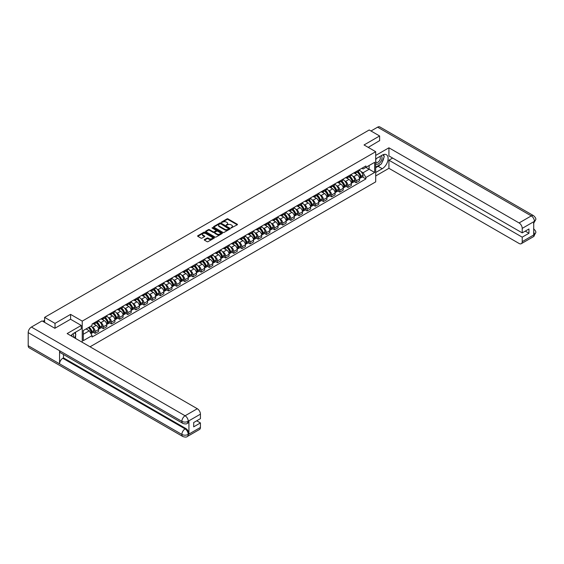 <?xml version="1.0" encoding="UTF-8"?>
<svg xmlns="http://www.w3.org/2000/svg" width="564" height="564" viewBox="0 0 564 564"><rect width="100%" height="100%" fill="white"/><g stroke="black" fill="none" stroke-linecap="round" stroke-linejoin="round"><path stroke-width="0.85" d="M231.078 227.962L237.247 224.817A0.726 0.416 0 0 0 237.247 224.225L228.011 218.888A0.726 0.416 0 0 0 226.989 218.888L221.539 222.04L221.539 222.456L222.963 222.047A2.319 1.339 0 0 1 226.242 222.047L227.017 222.491A2.319 1.339 0 0 1 227.694 223.436A2.319 1.339 0 0 1 227.017 224.387L226.305 225.205L227.729 224.803A2.319 1.339 0 0 1 231.014 224.803L231.783 225.247A2.319 1.339 0 0 1 232.467 226.192A2.319 1.339 0 0 1 231.783 227.144L231.078 227.962L231.078 227.546M204.464 239.566A0.726 0.416 0 0 0 204.464 240.158L207.058 241.653A0.726 0.416 0 0 0 208.081 241.653L214.137 238.163A0.726 0.416 0 0 0 214.137 237.571L204.901 232.234A0.726 0.416 0 0 0 203.872 232.234L197.823 235.731A0.726 0.416 0 0 0 197.823 236.323L200.946 238.128A0.726 0.416 0 0 0 201.975 238.128L204.57 236.633A0.726 0.416 0 0 0 204.57 236.041L203.012 235.146A1.939 1.121 0 0 1 202.448 234.356A1.939 1.121 0 0 1 203.646 233.32A1.939 1.121 0 0 1 205.761 233.559L211.838 237.07A1.939 1.121 0 0 1 212.409 237.867A1.939 1.121 0 0 1 211.211 238.903A1.939 1.121 0 0 1 209.096 238.657L208.081 238.071A0.726 0.416 0 0 0 207.058 238.071L204.464 239.566L204.464 240.158M82.245 321.113L70.592 314.388L55.018 323.376L44.612 317.377L369.216 129.967L379.621 135.973L364.041 144.962L375.702 151.695L82.245 321.113L82.245 342.299M223.013 232.446A0.726 0.416 0 0 0 224.035 232.446L230.091 228.949A0.726 0.416 0 0 0 230.091 228.357L220.855 223.027A0.726 0.416 0 0 0 219.833 223.027L213.777 226.517A0.726 0.416 0 0 0 213.777 227.109L223.013 232.446M212.212 228.075L222.103 233.559L216.061 237.049A0.726 0.416 0 0 1 215.032 237.049L205.797 231.719L205.797 231.127A0.726 0.416 0 0 0 205.797 231.719M205.797 231.127L208.391 229.633A0.726 0.416 0 0 1 209.413 229.633L213.164 231.79A0.726 0.416 0 0 0 214.186 231.79L215.906 230.803A0.726 0.416 0 0 0 215.906 230.211L212.008 227.955L212.727 227.539L222.117 232.96A0.726 0.416 0 0 1 222.117 233.552L222.117 232.96M90.036 346.797L375.702 181.869L375.702 151.695M55.018 323.376L55.018 328.206M44.612 317.377L44.612 322.382M379.621 140.796L379.621 135.973M356.096 171.611A3.398 1.96 60 0 1 355.398 173.141L358.845 171.146A3.398 1.96 -120 0 0 359.55 169.623M352.824 176.208L353.691 176.708A3.398 1.96 60 0 1 356.096 180.875L359.55 178.887A3.398 1.96 -120 0 0 357.146 174.72L354.671 173.296M359.55 178.887L359.55 180.727L356.096 182.715L354.227 181.636M355.398 173.141A3.398 1.96 60 0 1 353.72 172.986M356.096 180.875L356.096 182.715M347.946 176.32A3.398 1.96 60 0 1 347.241 177.843L350.688 175.855A3.398 1.96 -120 0 0 351.393 174.325M346.07 186.346L347.946 187.424L351.393 185.436L351.393 183.589A3.398 1.96 -120 0 0 348.989 179.43L346.522 178.005M347.241 177.843A3.398 1.96 60 0 1 345.563 177.695M344.667 180.917L345.542 181.418A3.398 1.96 60 0 1 347.946 185.584L347.946 187.424M339.789 181.03A3.398 1.96 60 0 1 339.084 182.553L342.538 180.565A3.398 1.96 -120 0 0 343.236 179.035M337.921 191.055L339.789 192.134L343.236 190.138L343.236 188.298A3.398 1.96 -120 0 0 340.832 184.139L338.365 182.708M339.084 182.553A3.398 1.96 60 0 1 337.413 182.398M336.518 185.626L337.385 186.127A3.398 1.96 60 0 1 339.789 190.294L339.789 192.134M331.632 185.732A3.398 1.96 60 0 1 330.934 187.262L334.382 185.267A3.398 1.96 -120 0 0 335.087 183.744M329.764 195.757L331.639 196.843L335.087 194.848L335.087 193.008A3.398 1.96 -120 0 0 332.682 188.841L330.215 187.417M330.934 187.262A3.398 1.96 60 0 1 329.256 187.107M328.361 190.336L329.228 190.836A3.398 1.96 60 0 1 331.639 195.003L331.639 196.843M323.482 190.442A3.398 1.96 60 0 1 322.777 191.971L326.225 189.976A3.398 1.96 -120 0 0 326.93 188.454M321.607 200.467L323.482 201.545L326.93 199.557L326.93 197.717A3.398 1.96 -120 0 0 324.526 193.551L322.058 192.127M322.777 191.971A3.398 1.96 60 0 1 321.106 191.816M320.204 195.038L321.078 195.546A3.398 1.96 60 0 1 323.482 199.705L323.482 201.545M315.325 195.151A3.398 1.96 60 0 1 314.62 196.674L318.075 194.686A3.398 1.96 -120 0 0 318.78 193.156M313.457 205.176L315.325 206.255L318.78 204.267L318.78 202.427A3.398 1.96 -120 0 0 316.376 198.26L313.901 196.836M314.62 196.674A3.398 1.96 60 0 1 312.949 196.526M312.054 199.748L312.921 200.248A3.398 1.96 60 0 1 315.325 204.415L315.325 206.255M307.176 199.86A3.398 1.96 60 0 1 306.471 201.383L309.918 199.395A3.398 1.96 -120 0 0 310.623 197.865M305.3 209.886L307.176 210.964L310.623 208.969L310.623 207.129A3.398 1.96 -120 0 0 308.219 202.969L305.751 201.538M306.471 201.383A3.398 1.96 60 0 1 304.793 201.228M303.897 204.457L304.772 204.958A3.398 1.96 60 0 1 307.176 209.124L307.176 210.964M299.019 204.57A3.398 1.96 60 0 1 298.314 206.093L301.761 204.097A3.398 1.96 -120 0 0 302.466 202.575M297.15 214.595L299.019 215.674L302.466 213.678L302.466 211.838A3.398 1.96 -120 0 0 300.062 207.672L297.595 206.248M298.314 206.093A3.398 1.96 60 0 1 296.643 205.938M295.74 209.166L296.615 209.667A3.398 1.96 60 0 1 299.019 213.834L299.019 215.674M290.862 209.272A3.398 1.96 60 0 1 290.157 210.802L293.611 208.807A3.398 1.96 -120 0 0 294.316 207.284M288.994 219.297L290.862 220.383L294.316 218.388L294.316 216.548A3.398 1.96 -120 0 0 291.912 212.381L289.438 210.957M290.157 210.802A3.398 1.96 60 0 1 288.486 210.647M287.591 213.869L288.458 214.376A3.398 1.96 60 0 1 290.862 218.536L290.862 220.383M282.712 213.982A3.398 1.96 60 0 1 282.007 215.511L285.454 213.516A3.398 1.96 -120 0 0 286.159 211.993M280.837 224.007L282.712 225.085L286.159 223.097L286.159 221.257A3.398 1.96 -120 0 0 283.755 217.091L281.288 215.667M282.007 215.511A3.398 1.96 60 0 1 280.329 215.356M279.434 218.578L280.308 219.086A3.398 1.96 60 0 1 282.712 223.245L282.712 225.085M274.555 218.691A3.398 1.96 60 0 1 273.85 220.214L277.298 218.226A3.398 1.96 -120 0 0 278.003 216.696M272.687 228.716L274.555 229.795L278.003 227.807L278.003 225.96A3.398 1.96 -120 0 0 275.599 221.8L273.131 220.376M273.85 220.214A3.398 1.96 60 0 1 272.179 220.066M271.284 223.288L272.151 223.788A3.398 1.96 60 0 1 274.555 227.955L274.555 229.795M266.398 223.4A3.398 1.96 60 0 1 265.693 224.923L269.148 222.935A3.398 1.96 -120 0 0 269.853 221.405M264.53 233.425L266.398 234.504L269.853 232.509L269.853 230.669A3.398 1.96 -120 0 0 267.449 226.509L264.974 225.078M265.693 224.923A3.398 1.96 60 0 1 264.022 224.768M263.127 227.997L263.994 228.498A3.398 1.96 60 0 1 266.398 232.664L266.398 234.504M258.249 228.103A3.398 1.96 60 0 1 257.544 229.633L260.991 227.637A3.398 1.96 -120 0 0 261.696 226.115M256.373 238.135L258.249 239.214L261.696 237.218L261.696 235.378A3.398 1.96 -120 0 0 259.292 231.212L256.824 229.788M257.544 229.633A3.398 1.96 60 0 1 255.866 229.477M254.97 232.706L255.844 233.207A3.398 1.96 60 0 1 258.249 237.373L258.249 239.214M250.092 232.812A3.398 1.96 60 0 1 249.387 234.342L252.841 232.347A3.398 1.96 -120 0 0 253.539 230.824M248.223 242.837L250.092 243.916L253.539 241.928L253.539 240.088A3.398 1.96 -120 0 0 251.135 235.921L248.668 234.497M249.387 234.342A3.398 1.96 60 0 1 247.716 234.187M246.821 237.409L247.688 237.916A3.398 1.96 60 0 1 250.092 242.076L250.092 243.916M241.935 237.522A3.398 1.96 60 0 1 241.237 239.044L244.684 237.056A3.398 1.96 -120 0 0 245.389 235.526M240.067 247.547L241.935 248.625L245.389 246.637L245.389 244.797A3.398 1.96 -120 0 0 242.985 240.631L240.511 239.207M241.237 239.044A3.398 1.96 60 0 1 239.559 238.896M238.664 242.118L239.531 242.619A3.398 1.96 60 0 1 241.935 246.785L241.935 248.625M233.785 242.231A3.398 1.96 60 0 1 233.08 243.754L236.527 241.766A3.398 1.96 -120 0 0 237.232 240.236M231.91 252.256L233.785 253.335L237.232 251.347L237.232 249.499A3.398 1.96 -120 0 0 234.828 245.34L232.361 243.909M233.08 243.754A3.398 1.96 60 0 1 231.402 243.606M230.507 246.828L231.381 247.328A3.398 1.96 60 0 1 233.785 251.495L233.785 253.335M225.628 246.94A3.398 1.96 60 0 1 224.923 248.463L228.378 246.475A3.398 1.96 -120 0 0 229.076 244.945M223.76 256.965L225.628 258.044L229.076 256.049L229.076 254.209A3.398 1.96 -120 0 0 226.672 250.042L224.204 248.618M224.923 248.463A3.398 1.96 60 0 1 223.252 248.308M222.357 251.537L223.224 252.037A3.398 1.96 60 0 1 225.628 256.204L225.628 258.044M217.471 251.643A3.398 1.96 60 0 1 216.773 253.173L220.221 251.177A3.398 1.96 -120 0 0 220.926 249.655M215.603 261.668L217.471 262.753L220.926 260.758L220.926 258.918A3.398 1.96 -120 0 0 218.522 254.752L216.054 253.328M216.773 253.173A3.398 1.96 60 0 1 215.096 253.017M214.2 256.246L215.067 256.747A3.398 1.96 60 0 1 217.471 260.906L217.471 262.753M209.322 256.352A3.398 1.96 60 0 1 208.617 257.882L212.064 255.887A3.398 1.96 -120 0 0 212.769 254.364M207.446 266.377L209.322 267.456L212.769 265.468L212.769 263.628A3.398 1.96 -120 0 0 210.365 259.461L207.897 258.037M208.617 257.882A3.398 1.96 60 0 1 206.946 257.727M206.043 260.949L206.917 261.456A3.398 1.96 60 0 1 209.322 265.616L209.322 267.456M201.165 261.061A3.398 1.96 60 0 1 200.46 262.584L203.914 260.596A3.398 1.96 -120 0 0 204.619 259.066M199.296 271.087L201.165 272.165L204.619 270.177L204.619 268.337A3.398 1.96 -120 0 0 202.208 264.171L199.741 262.746M200.46 262.584A3.398 1.96 60 0 1 198.789 262.436M197.893 265.658L198.761 266.159A3.398 1.96 60 0 1 201.165 270.325L201.165 272.165M193.015 265.771A3.398 1.96 60 0 1 192.31 267.294L195.757 265.306A3.398 1.96 -120 0 0 196.462 263.776M191.14 275.796L193.015 276.875L196.462 274.879L196.462 273.039A3.398 1.96 -120 0 0 194.058 268.88L191.591 267.449M192.31 267.294A3.398 1.96 60 0 1 190.632 267.139M189.737 270.368L190.604 270.868A3.398 1.96 60 0 1 193.015 275.035L193.015 276.875M184.858 270.473A3.398 1.96 60 0 1 184.153 272.003L187.601 270.008A3.398 1.96 -120 0 0 188.305 268.485M182.99 280.505L184.858 281.584L188.305 279.589L188.305 277.749A3.398 1.96 -120 0 0 185.901 273.582L183.434 272.158M184.153 272.003A3.398 1.96 60 0 1 182.482 271.848M181.58 275.077L182.454 275.577A3.398 1.96 60 0 1 184.858 279.744L184.858 281.584M176.701 275.183A3.398 1.96 60 0 1 175.996 276.712L179.451 274.717A3.398 1.96 -120 0 0 180.156 273.195M174.833 285.208L176.701 286.293L180.156 284.298L180.156 282.458A3.398 1.96 -120 0 0 177.752 278.292L175.277 276.868M175.996 276.712A3.398 1.96 60 0 1 174.325 276.557M173.43 279.779L174.297 280.287A3.398 1.96 60 0 1 176.701 284.446L176.701 286.293M168.551 279.892A3.398 1.96 60 0 1 167.846 281.422L171.294 279.427A3.398 1.96 -120 0 0 171.999 277.897M166.676 289.917L168.551 290.996L171.999 289.008L171.999 287.168A3.398 1.96 -120 0 0 169.595 283.001L167.127 281.577M167.846 281.422A3.398 1.96 60 0 1 166.168 281.267M165.273 284.489L166.147 284.989A3.398 1.96 60 0 1 168.551 289.156L168.551 290.996M160.395 284.601A3.398 1.96 60 0 1 159.69 286.124L163.137 284.136A3.398 1.96 -120 0 0 163.842 282.606M158.526 294.627L160.395 295.705L163.842 293.717L163.842 291.87A3.398 1.96 -120 0 0 161.438 287.711L158.97 286.279M159.69 286.124A3.398 1.96 60 0 1 158.019 285.976M157.123 289.198L157.99 289.699A3.398 1.96 60 0 1 160.395 293.865L160.395 295.705M152.238 289.311A3.398 1.96 60 0 1 151.533 290.834L154.987 288.846A3.398 1.96 -120 0 0 155.692 287.316M150.369 299.336L152.238 300.415L155.692 298.419L155.692 296.579A3.398 1.96 -120 0 0 153.288 292.413L150.814 290.989M151.533 290.834A3.398 1.96 60 0 1 149.862 290.679M148.966 293.907L149.834 294.408A3.398 1.96 60 0 1 152.238 298.575L152.238 300.415M144.088 294.013A3.398 1.96 60 0 1 143.383 295.543L146.83 293.548A3.398 1.96 -120 0 0 147.535 292.025M142.213 304.038L144.088 305.124L147.535 303.129L147.535 301.289A3.398 1.96 -120 0 0 145.131 297.122L142.664 295.698M143.383 295.543A3.398 1.96 60 0 1 141.705 295.388M140.81 298.617L141.684 299.117A3.398 1.96 60 0 1 144.088 303.284L144.088 305.124M135.931 298.723A3.398 1.96 60 0 1 135.226 300.252L138.681 298.257A3.398 1.96 -120 0 0 139.378 296.734M134.063 308.748L135.931 309.826L139.378 307.838L139.378 305.998A3.398 1.96 -120 0 0 136.974 301.832L134.507 300.408M135.226 300.252A3.398 1.96 60 0 1 133.555 300.097M132.66 303.319L133.527 303.827A3.398 1.96 60 0 1 135.931 307.986L135.931 309.826M127.774 303.432A3.398 1.96 60 0 1 127.076 304.955L130.524 302.967A3.398 1.96 -120 0 0 131.229 301.437M125.906 313.457L127.774 314.536L131.229 312.548L131.229 310.708A3.398 1.96 -120 0 0 128.825 306.541L126.35 305.117M127.076 304.955A3.398 1.96 60 0 1 125.398 304.807M124.503 308.029L125.37 308.529A3.398 1.96 60 0 1 127.774 312.696L127.774 314.536M119.624 308.141A3.398 1.96 60 0 1 118.919 309.664L122.367 307.676A3.398 1.96 -120 0 0 123.072 306.146M117.749 318.166L119.624 319.245L123.072 317.25L123.072 315.41A3.398 1.96 -120 0 0 120.668 311.25L118.2 309.819M118.919 309.664A3.398 1.96 60 0 1 117.242 309.509M116.346 312.738L117.22 313.239A3.398 1.96 60 0 1 119.624 317.405L119.624 319.245M111.468 312.844A3.398 1.96 60 0 1 110.763 314.374L114.217 312.378A3.398 1.96 -120 0 0 114.915 310.856M109.599 322.876L111.468 323.955L114.915 321.959L114.915 320.119A3.398 1.96 -120 0 0 112.511 315.953L110.043 314.529M110.763 314.374A3.398 1.96 60 0 1 109.092 314.218M108.196 317.447L109.063 317.948A3.398 1.96 60 0 1 111.468 322.114L111.468 323.955M103.311 317.553A3.398 1.96 60 0 1 102.613 319.083L106.06 317.088A3.398 1.96 -120 0 0 106.765 315.565M101.442 327.578L103.311 328.664L106.765 326.669L106.765 324.829A3.398 1.96 -120 0 0 104.361 320.662L101.887 319.238M102.613 319.083A3.398 1.96 60 0 1 100.935 318.928M100.04 322.15L100.907 322.657A3.398 1.96 60 0 1 103.311 326.817L103.311 328.664M95.161 322.263A3.398 1.96 60 0 1 94.456 323.792L97.903 321.797A3.398 1.96 -120 0 0 98.608 320.274M93.286 332.288L95.161 333.366L98.608 331.378L98.608 329.538A3.398 1.96 -120 0 0 96.204 325.372L93.737 323.947M94.456 323.792A3.398 1.96 60 0 1 92.778 323.637M91.883 326.859L92.757 327.36A3.398 1.96 60 0 1 95.161 331.526L95.161 333.366M361.876 168.276L363.103 168.988L374.658 162.319L369.117 165.513L369.117 169.256L363.103 172.725L360.981 171.498M83.296 334.276L89.302 330.8L92.073 335.601L83.296 340.67L83.296 330.532L92.073 325.463L92.073 324.046L365.874 165.971L365.874 167.388L374.658 172.457L365.874 177.526L363.103 172.725M374.658 162.319L374.658 172.457M92.073 335.601L92.073 337.018L365.874 178.943L365.874 177.526M70.592 314.388L70.592 319.273M89.302 330.8L86.066 328.932M362.384 176.927L365.874 178.943M231.282 228.032L231.783 227.743A2.319 1.339 0 0 0 232.467 226.798L232.467 226.192M227.694 223.436L227.694 224.042A2.319 1.339 0 0 1 227.017 224.987L226.509 225.283M237.247 224.225L237.247 224.817L228.011 219.495A0.726 0.416 0 0 0 226.989 219.495L221.737 222.526M230.091 228.357L230.091 228.949L220.855 223.626A0.726 0.416 0 0 0 219.833 223.626L213.784 227.116L213.777 226.517M228.808 228.857L220.7 223.767L219.241 224.197A2.319 1.339 0 0 0 218.564 225.142A2.319 1.339 0 0 0 219.241 226.086L224.782 229.287A2.319 1.339 0 0 0 228.067 229.287L228.808 228.857L228.808 229.463L228.808 229.047M218.564 225.142L218.564 225.748A2.319 1.339 0 0 0 219.241 226.693L219.241 226.086M228.808 229.463L228.067 229.893A2.319 1.339 0 0 1 224.782 229.893L219.241 226.693M205.811 231.726L208.391 230.232L208.391 229.633M216.118 230.507L216.118 231.106A0.726 0.416 0 0 1 215.906 231.402L214.186 232.396A0.726 0.416 0 0 1 213.164 232.396L209.413 230.232A0.726 0.416 0 0 0 208.391 230.232M217.048 234.039A1.939 1.121 0 0 0 219.163 234.279A1.939 1.121 0 0 0 220.362 233.242A1.939 1.121 0 0 0 219.791 232.453L217.648 231.212A0.726 0.416 0 0 0 216.625 231.212L214.905 232.206A0.726 0.416 0 0 0 214.905 232.798L217.048 234.039L217.048 234.638A1.939 1.121 0 0 0 219.163 234.885A1.939 1.121 0 0 0 220.362 233.848L220.362 233.242M214.694 232.502L214.694 233.108A0.726 0.416 0 0 0 214.905 233.404L214.905 232.798M217.048 234.638L214.905 233.404M212.409 237.867L212.409 238.466A1.939 1.121 0 0 1 211.211 239.503A1.939 1.121 0 0 1 209.096 239.263L208.081 238.678A0.726 0.416 0 0 0 207.058 238.678L204.471 240.165M202.448 234.356L202.448 234.955A1.939 1.121 0 0 0 203.012 235.752L203.012 235.146M204.57 236.041L204.57 236.633L203.012 235.752M214.123 238.163L204.901 232.84A0.726 0.416 0 0 0 203.872 232.84L197.83 236.33L197.823 235.731M357.379 171.992A4.66 2.686 60 0 1 357.407 172.006A4.66 2.686 60 0 1 360.466 176.179L360.495 176.278A0.902 0.522 60 0 1 360.354 176.99A0.902 0.522 60 0 1 360.333 177.004M357.181 172.105A5.619 3.243 60 0 1 360.269 176.743L360.29 176.842A1.868 1.079 60 0 1 360.001 178.309L359.536 178.577M360.318 177.893A1.868 1.079 -120 0 0 360.833 177.822A1.868 1.079 -120 0 0 361.129 176.356L361.101 176.257A5.619 3.243 -120 0 0 358.013 171.625M359.479 170.215A5.619 3.243 60 0 1 363.012 175.157L363.04 175.256A1.868 1.079 60 0 1 362.744 176.722L360.833 177.822M355.264 173.204A5.619 3.243 60 0 1 356.434 174.311M359.169 174.318L359.881 174.734M380.411 164.455A8.319 4.801 120 0 1 378.106 166.331L382.237 168.714A8.319 4.801 120 0 0 387.665 161.389A8.319 4.801 120 0 0 386.389 154.719A8.319 4.801 120 0 0 382.237 155.135L375.702 158.907M382.237 168.714L375.702 172.485M375.702 175.954L388.927 168.319L388.927 160.204L522.215 237.162L522.215 241.653L534.496 234.504L533.72 234.864L533.72 221.892L534.425 221.328L522.215 228.378A4.434 2.559 -120 0 0 519.077 222.942L531.288 215.899L377.605 127.175L370.999 130.989M392.636 158.061L388.927 160.204M525.246 231.12L528.961 233.263L528.961 228.984L522.215 232.876L388.927 155.918L388.927 147.803L519.077 222.942M375.702 155.438L388.927 147.803M388.927 168.319L519.077 243.465A4.434 2.559 -120 0 0 521.298 243.683A4.434 2.559 -120 0 0 522.215 241.653M377.605 127.175A4.547 2.623 -60 0 1 379.882 126.949L533.558 215.674A4.547 2.623 -60 0 0 531.288 215.899A4.434 2.559 60 0 1 534.425 221.328M522.215 232.876L522.215 228.378M528.961 233.263L522.215 237.162M379.621 140.619L368.229 147.38M382.061 162.277A8.319 4.801 120 0 0 383.851 157.666M383.985 156.179A8.319 4.801 120 0 0 383.781 154.48M378.106 166.331L375.702 167.719M533.72 231.762L534.425 234.462M533.558 228.801C535.342 230.408 536.089 231.684 535.8 232.65L534.503 234.497M533.558 215.674C535.342 217.267 536.089 218.557 535.8 219.551L534.503 221.377M81.258 325.435L67.144 333.578L197.301 408.724A4.434 2.559 60 0 1 200.431 414.159L188.228 421.202L187.311 423.388C186.564 424.142 185.07 424.142 182.821 423.388L60.503 352.775A4.547 2.623 -60 0 1 59.565 350.723L28.2 332.612A4.547 2.623 -60 0 1 31.415 327.049L42.053 320.902L54.856 328.297L70.542 319.245L81.258 325.435L81.258 328.904L73.835 333.19A8.319 4.801 120 0 0 70.923 335.763M75.379 338.337L77.127 339.345M75.555 338.231L75.555 335.439M75.555 334.191L75.555 332.189M200.431 414.159L200.431 418.65L193.692 422.549L193.692 426.835L200.431 422.937L200.431 427.434A4.434 2.559 60 0 1 199.515 429.465L187.311 436.515A4.434 2.559 -120 0 0 188.228 434.484L200.431 427.434M187.311 436.515C186.599 437.262 185.105 437.269 182.821 436.515L29.145 347.791A4.547 2.623 -60 0 1 28.2 345.711L59.565 363.822A4.547 2.623 -60 0 1 62.78 358.281L185.091 428.901L185.796 428.492A4.434 2.559 60 0 1 188.933 433.927L188.933 420.948A4.434 2.559 60 0 1 188.016 422.979L187.311 423.388M28.2 332.612L28.2 345.711M182.821 423.388A4.547 2.623 -60 0 1 181.876 421.336L59.565 350.723L59.565 363.822L181.876 434.435C183.963 435.443 186.057 435.443 188.15 434.435L188.228 434.484M200.431 422.937L196.723 420.793M63.485 354.495L63.485 357.872L185.796 428.492M63.485 357.872L62.78 358.281M31.415 327.049L185.091 415.774A4.547 2.623 -60 0 0 181.876 421.336C183.97 422.344 186.064 422.337 188.143 421.315M375.702 163.525A4.808 2.778 120 0 0 379.523 163.109A4.808 2.778 120 0 0 382.025 157.878A4.808 2.778 120 0 0 381.151 155.756M376.103 158.674A4.808 2.778 120 0 0 375.702 159.541M375.702 161.149A3.292 1.896 120 0 0 376.364 162.333A3.292 1.896 120 0 0 378.902 161.452A3.292 1.896 120 0 0 380.333 158.139A3.292 1.896 120 0 0 379.657 156.637A3.292 1.896 120 0 0 379.642 156.63M376.371 158.519A3.292 1.896 120 0 0 375.702 160.486M382.984 154.755L384.274 156.581L381.447 163.856L375.807 167.113M73.461 337.23A4.808 2.778 120 0 0 73.623 335.933A4.808 2.778 120 0 0 72.826 333.867M71.931 336.341A3.292 1.896 120 0 0 71.931 336.193A3.292 1.896 120 0 0 71.593 334.995M74.554 332.767L75.872 334.635L74.61 337.892M349.229 176.701A4.66 2.686 60 0 1 349.25 176.708A4.66 2.686 60 0 1 352.317 180.889L352.345 180.988A0.902 0.522 60 0 1 352.197 181.7A0.902 0.522 60 0 1 352.183 181.707M349.024 176.814A5.619 3.243 60 0 1 352.112 181.453L352.14 181.545A1.868 1.079 60 0 1 351.844 183.011L351.379 183.279M352.162 182.602A1.868 1.079 -120 0 0 352.683 182.532A1.868 1.079 -120 0 0 352.972 181.065L352.944 180.966A5.619 3.243 -120 0 0 349.863 176.335M351.323 174.925A5.619 3.243 60 0 1 354.855 179.867L354.883 179.965A1.868 1.079 60 0 1 354.587 181.432L352.683 182.532M347.107 177.914A5.619 3.243 60 0 1 348.284 179.021M351.012 179.028L351.732 179.437M341.072 181.404A4.66 2.686 60 0 1 341.1 181.418A4.66 2.686 60 0 1 344.16 185.598L344.188 185.697A0.902 0.522 60 0 1 344.047 186.409A0.902 0.522 60 0 1 344.026 186.416M340.868 181.523A5.619 3.243 60 0 1 343.955 186.162L343.984 186.254A1.868 1.079 60 0 1 343.688 187.72L343.222 187.988M344.012 187.311A1.868 1.079 -120 0 0 344.526 187.241A1.868 1.079 -120 0 0 344.823 185.775L344.794 185.676A5.619 3.243 -120 0 0 341.706 181.044M343.166 179.634A5.619 3.243 60 0 1 346.698 184.576L346.726 184.668A1.868 1.079 60 0 1 346.437 186.134L344.526 187.241M338.95 182.616A5.619 3.243 60 0 1 340.127 183.723M342.856 183.737L343.575 184.146M332.922 186.113A4.66 2.686 60 0 1 332.943 186.127A4.66 2.686 60 0 1 336.01 190.308L336.031 190.406A0.902 0.522 60 0 1 335.89 191.111A0.902 0.522 60 0 1 335.869 191.126M332.718 186.233A5.619 3.243 60 0 1 335.806 190.865L335.827 190.963A1.868 1.079 60 0 1 335.538 192.43L335.072 192.698M335.855 192.014A1.868 1.079 -120 0 0 336.37 191.943A1.868 1.079 -120 0 0 336.666 190.484L336.637 190.385A5.619 3.243 -120 0 0 333.55 185.746M335.016 184.343A5.619 3.243 60 0 1 338.548 189.285L338.576 189.377A1.868 1.079 60 0 1 338.28 190.843L336.37 191.943M330.8 187.326A5.619 3.243 60 0 1 331.97 188.432M334.706 188.439L335.418 188.855M324.765 190.822A4.66 2.686 60 0 1 324.786 190.836A4.66 2.686 60 0 1 327.853 195.017L327.881 195.109A0.902 0.522 60 0 1 327.733 195.821A0.902 0.522 60 0 1 327.719 195.835M324.561 190.942A5.619 3.243 60 0 1 327.649 195.574L327.677 195.673A1.868 1.079 60 0 1 327.381 197.139L326.916 197.407M327.698 196.723A1.868 1.079 -120 0 0 328.22 196.653A1.868 1.079 -120 0 0 328.509 195.186L328.488 195.095A5.619 3.243 -120 0 0 325.4 190.456M326.859 189.046A5.619 3.243 60 0 1 330.391 193.988L330.419 194.087A1.868 1.079 60 0 1 330.123 195.553L328.22 196.653M322.643 192.035A5.619 3.243 60 0 1 323.821 193.142M326.549 193.149L327.268 193.565M316.608 195.532A4.66 2.686 60 0 1 316.637 195.546A4.66 2.686 60 0 1 319.696 199.719L319.725 199.818A0.902 0.522 60 0 1 319.584 200.53A0.902 0.522 60 0 1 319.562 200.537M316.404 195.645A5.619 3.243 60 0 1 319.492 200.283L319.52 200.382A1.868 1.079 60 0 1 319.224 201.841L318.766 202.109M319.548 201.433A1.868 1.079 -120 0 0 320.063 201.362A1.868 1.079 -120 0 0 320.359 199.896L320.331 199.797A5.619 3.243 -120 0 0 317.243 195.165M318.709 193.755A5.619 3.243 60 0 1 322.241 198.697L322.263 198.796A1.868 1.079 60 0 1 321.974 200.262L320.063 201.362M314.493 196.744A5.619 3.243 60 0 1 315.664 197.851M318.392 197.858L319.111 198.274M308.459 200.234A4.66 2.686 60 0 1 308.48 200.248A4.66 2.686 60 0 1 311.547 204.429L311.568 204.528A0.902 0.522 60 0 1 311.427 205.24A0.902 0.522 60 0 1 311.406 205.247M308.254 200.354A5.619 3.243 60 0 1 311.342 204.993L311.37 205.084A1.868 1.079 60 0 1 311.074 206.551L310.609 206.819M311.391 206.142A1.868 1.079 -120 0 0 311.906 206.071A1.868 1.079 -120 0 0 312.202 204.605L312.174 204.506A5.619 3.243 -120 0 0 309.086 199.875M310.553 198.465A5.619 3.243 60 0 1 314.085 203.407L314.113 203.505A1.868 1.079 60 0 1 313.817 204.972L311.906 206.071M306.337 201.454A5.619 3.243 60 0 1 307.507 202.561M310.242 202.568L310.954 202.977M300.302 204.943A4.66 2.686 60 0 1 300.323 204.958A4.66 2.686 60 0 1 303.39 209.138L303.418 209.237A0.902 0.522 60 0 1 303.277 209.942A0.902 0.522 60 0 1 303.256 209.956M300.097 205.063A5.619 3.243 60 0 1 303.185 209.695L303.213 209.794A1.868 1.079 60 0 1 302.917 211.26L302.452 211.528M303.235 210.844A1.868 1.079 -120 0 0 303.756 210.781A1.868 1.079 -120 0 0 304.052 209.314L304.024 209.216A5.619 3.243 -120 0 0 300.936 204.577M302.396 203.174A5.619 3.243 60 0 1 305.928 208.116L305.956 208.208A1.868 1.079 60 0 1 305.66 209.674L303.756 210.781M298.18 206.156A5.619 3.243 60 0 1 299.357 207.263M302.085 207.27L302.805 207.686M292.145 209.653A4.66 2.686 60 0 1 292.173 209.667A4.66 2.686 60 0 1 295.233 213.848L295.261 213.939A0.902 0.522 60 0 1 295.12 214.651A0.902 0.522 60 0 1 295.099 214.665M291.94 209.773A5.619 3.243 60 0 1 295.028 214.405L295.057 214.503A1.868 1.079 60 0 1 294.76 215.97L294.302 216.238M295.085 215.554A1.868 1.079 -120 0 0 295.599 215.483A1.868 1.079 -120 0 0 295.896 214.017L295.867 213.925A5.619 3.243 -120 0 0 292.779 209.286M294.246 207.876A5.619 3.243 60 0 1 297.778 212.818L297.806 212.917A1.868 1.079 60 0 1 297.51 214.383L295.599 215.483M290.03 210.865A5.619 3.243 60 0 1 291.2 211.972M293.929 211.979L294.648 212.395M283.995 214.362A4.66 2.686 60 0 1 284.016 214.376A4.66 2.686 60 0 1 287.083 218.557L287.111 218.649A0.902 0.522 60 0 1 286.963 219.361A0.902 0.522 60 0 1 286.942 219.375M283.791 214.475A5.619 3.243 60 0 1 286.879 219.114L286.907 219.213A1.868 1.079 60 0 1 286.611 220.679L286.145 220.947M286.928 220.263A1.868 1.079 -120 0 0 287.443 220.193A1.868 1.079 -120 0 0 287.739 218.726L287.711 218.635A5.619 3.243 -120 0 0 284.623 213.996M286.089 212.586A5.619 3.243 60 0 1 289.621 217.528L289.649 217.626A1.868 1.079 60 0 1 289.353 219.093L287.443 220.193M281.873 215.575A5.619 3.243 60 0 1 283.043 216.682M285.779 216.689L286.491 217.105M275.838 219.072A4.66 2.686 60 0 1 275.859 219.086A4.66 2.686 60 0 1 278.926 223.259L278.954 223.358A0.902 0.522 60 0 1 278.813 224.07A0.902 0.522 60 0 1 278.792 224.077M275.634 219.184A5.619 3.243 60 0 1 278.722 223.823L278.75 223.915A1.868 1.079 60 0 1 278.454 225.381L277.989 225.649M278.771 224.973A1.868 1.079 -120 0 0 279.293 224.902A1.868 1.079 -120 0 0 279.589 223.436L279.561 223.337A5.619 3.243 -120 0 0 276.473 218.705M277.932 217.295A5.619 3.243 60 0 1 281.464 222.237L281.492 222.336A1.868 1.079 60 0 1 281.196 223.802L279.293 224.902M273.716 220.284A5.619 3.243 60 0 1 274.894 221.391M277.622 221.398L278.341 221.807M267.681 223.774A4.66 2.686 60 0 1 267.71 223.788A4.66 2.686 60 0 1 270.769 227.969L270.798 228.067A0.902 0.522 60 0 1 270.657 228.78A0.902 0.522 60 0 1 270.635 228.787M267.477 223.894A5.619 3.243 60 0 1 270.565 228.533L270.593 228.624A1.868 1.079 60 0 1 270.297 230.091L269.839 230.359M270.621 229.682A1.868 1.079 -120 0 0 271.136 229.611A1.868 1.079 -120 0 0 271.432 228.145L271.404 228.046A5.619 3.243 -120 0 0 268.316 223.414M269.782 222.004A5.619 3.243 60 0 1 273.314 226.947L273.343 227.045A1.868 1.079 60 0 1 273.046 228.505L271.136 229.611M265.566 224.987A5.619 3.243 60 0 1 266.737 226.101M269.472 226.108L270.184 226.517M259.532 228.483A4.66 2.686 60 0 1 259.553 228.498A4.66 2.686 60 0 1 262.62 232.678L262.648 232.777A0.902 0.522 60 0 1 262.5 233.482A0.902 0.522 60 0 1 262.479 233.496M259.327 228.603A5.619 3.243 60 0 1 262.415 233.235L262.443 233.334A1.868 1.079 60 0 1 262.147 234.8L261.682 235.068M262.464 234.384A1.868 1.079 -120 0 0 262.979 234.314A1.868 1.079 -120 0 0 263.275 232.854L263.247 232.756A5.619 3.243 -120 0 0 260.159 228.117M261.625 226.714A5.619 3.243 60 0 1 265.158 231.656L265.186 231.748A1.868 1.079 60 0 1 264.89 233.214L262.979 234.314M257.41 229.696A5.619 3.243 60 0 1 258.58 230.803M261.315 230.81L262.034 231.226M251.375 233.193A4.66 2.686 60 0 1 251.396 233.207A4.66 2.686 60 0 1 254.463 237.388L254.491 237.479A0.902 0.522 60 0 1 254.35 238.191A0.902 0.522 60 0 1 254.329 238.205M251.17 233.313A5.619 3.243 60 0 1 254.258 237.945L254.286 238.043A1.868 1.079 60 0 1 253.99 239.51L253.525 239.778M254.308 239.094A1.868 1.079 -120 0 0 254.829 239.023A1.868 1.079 -120 0 0 255.125 237.557L255.097 237.465A5.619 3.243 -120 0 0 252.009 232.826M253.469 231.416A5.619 3.243 60 0 1 257.001 236.358L257.029 236.457A1.868 1.079 60 0 1 256.733 237.923L254.829 239.023M249.253 234.405A5.619 3.243 60 0 1 250.43 235.512M253.158 235.519L253.878 235.935M243.218 237.902A4.66 2.686 60 0 1 243.246 237.916A4.66 2.686 60 0 1 246.306 242.09L246.334 242.189A0.902 0.522 60 0 1 246.193 242.901A0.902 0.522 60 0 1 246.172 242.908M243.021 238.015A5.619 3.243 60 0 1 246.101 242.654L246.13 242.753A1.868 1.079 60 0 1 245.841 244.219L245.375 244.487M246.158 243.803A1.868 1.079 -120 0 0 246.672 243.733A1.868 1.079 -120 0 0 246.969 242.266L246.94 242.167A5.619 3.243 -120 0 0 243.852 237.536M245.319 236.126A5.619 3.243 60 0 1 248.851 241.068L248.879 241.166A1.868 1.079 60 0 1 248.583 242.633L246.672 243.733M241.103 239.115A5.619 3.243 60 0 1 242.273 240.222M245.009 240.229L245.721 240.645M235.068 242.612A4.66 2.686 60 0 1 235.089 242.619A4.66 2.686 60 0 1 238.156 246.799L238.184 246.898A0.902 0.522 60 0 1 238.036 247.61A0.902 0.522 60 0 1 238.015 247.617M234.864 242.724A5.619 3.243 60 0 1 237.952 247.363L237.98 247.455A1.868 1.079 60 0 1 237.684 248.921L237.218 249.189M238.001 248.512A1.868 1.079 -120 0 0 238.523 248.442A1.868 1.079 -120 0 0 238.812 246.976L238.783 246.877A5.619 3.243 -120 0 0 235.703 242.245M237.162 240.835A5.619 3.243 60 0 1 240.694 245.777L240.722 245.876A1.868 1.079 60 0 1 240.426 247.342L238.523 248.442M232.946 243.824A5.619 3.243 60 0 1 234.123 244.931M236.852 244.938L237.571 245.347M226.911 247.314A4.66 2.686 60 0 1 226.932 247.328A4.66 2.686 60 0 1 229.999 251.509L230.027 251.607A0.902 0.522 60 0 1 229.886 252.319A0.902 0.522 60 0 1 229.865 252.327M226.707 247.434A5.619 3.243 60 0 1 229.795 252.066L229.823 252.164A1.868 1.079 60 0 1 229.527 253.631L229.062 253.899M229.851 253.222A1.868 1.079 -120 0 0 230.366 253.151A1.868 1.079 -120 0 0 230.662 251.685L230.634 251.586A5.619 3.243 -120 0 0 227.546 246.947M229.005 245.544A5.619 3.243 60 0 1 232.537 250.487L232.565 250.578A1.868 1.079 60 0 1 232.276 252.045L230.366 253.151M224.789 248.527A5.619 3.243 60 0 1 225.967 249.633M228.695 249.648L229.414 250.056M218.761 252.023A4.66 2.686 60 0 1 218.783 252.037A4.66 2.686 60 0 1 221.849 256.218L221.871 256.31A0.902 0.522 60 0 1 221.73 257.022A0.902 0.522 60 0 1 221.708 257.036M218.557 252.143A5.619 3.243 60 0 1 221.645 256.775L221.666 256.874A1.868 1.079 60 0 1 221.377 258.34L220.912 258.608M221.694 257.924A1.868 1.079 -120 0 0 222.209 257.854A1.868 1.079 -120 0 0 222.505 256.387L222.477 256.296A5.619 3.243 -120 0 0 219.389 251.657M220.855 250.247A5.619 3.243 60 0 1 224.387 255.196L224.416 255.288A1.868 1.079 60 0 1 224.119 256.754L222.209 257.854M216.639 253.236A5.619 3.243 60 0 1 217.81 254.343M220.545 254.35L221.257 254.766M210.605 256.733A4.66 2.686 60 0 1 210.626 256.747A4.66 2.686 60 0 1 213.693 260.928L213.721 261.019A0.902 0.522 60 0 1 213.573 261.731A0.902 0.522 60 0 1 213.559 261.745M210.4 256.853A5.619 3.243 60 0 1 213.488 261.484L213.516 261.583A1.868 1.079 60 0 1 213.22 263.05L212.755 263.317M213.537 262.634A1.868 1.079 -120 0 0 214.059 262.563A1.868 1.079 -120 0 0 214.348 261.097L214.327 261.005A5.619 3.243 -120 0 0 211.239 256.366M212.698 254.956A5.619 3.243 60 0 1 216.231 259.898L216.259 259.997A1.868 1.079 60 0 1 215.963 261.463L214.059 262.563M208.483 257.945A5.619 3.243 60 0 1 209.66 259.052M212.388 259.059L213.107 259.475M202.448 261.442A4.66 2.686 60 0 1 202.476 261.456A4.66 2.686 60 0 1 205.536 265.63L205.564 265.729A0.902 0.522 60 0 1 205.423 266.441A0.902 0.522 60 0 1 205.402 266.448M202.243 261.555A5.619 3.243 60 0 1 205.331 266.194L205.359 266.293A1.868 1.079 60 0 1 205.063 267.752L204.605 268.02M205.388 267.343A1.868 1.079 -120 0 0 205.902 267.273A1.868 1.079 -120 0 0 206.198 265.806L206.17 265.707A5.619 3.243 -120 0 0 203.082 261.076M204.549 259.666A5.619 3.243 60 0 1 208.081 264.608L208.102 264.706A1.868 1.079 60 0 1 207.813 266.173L205.902 267.273M200.333 262.655A5.619 3.243 60 0 1 201.503 263.762M204.231 263.769L204.951 264.185M194.298 266.145A4.66 2.686 60 0 1 194.319 266.159A4.66 2.686 60 0 1 197.386 270.339L197.407 270.438A0.902 0.522 60 0 1 197.266 271.15A0.902 0.522 60 0 1 197.245 271.157M194.094 266.264A5.619 3.243 60 0 1 197.181 270.903L197.21 270.995A1.868 1.079 60 0 1 196.914 272.461L196.448 272.729M197.231 272.052A1.868 1.079 -120 0 0 197.745 271.982A1.868 1.079 -120 0 0 198.042 270.516L198.013 270.417A5.619 3.243 -120 0 0 194.925 265.785M196.392 264.375A5.619 3.243 60 0 1 199.924 269.317L199.952 269.416A1.868 1.079 60 0 1 199.656 270.875L197.745 271.982M192.176 267.357A5.619 3.243 60 0 1 193.346 268.471M196.082 268.478L196.794 268.887M186.141 270.854A4.66 2.686 60 0 1 186.162 270.868A4.66 2.686 60 0 1 189.229 275.049L189.257 275.147A0.902 0.522 60 0 1 189.116 275.852A0.902 0.522 60 0 1 189.095 275.866M185.937 270.974A5.619 3.243 60 0 1 189.025 275.606L189.053 275.704A1.868 1.079 60 0 1 188.757 277.171L188.291 277.439M189.074 276.755A1.868 1.079 -120 0 0 189.596 276.684A1.868 1.079 -120 0 0 189.892 275.225L189.864 275.126A5.619 3.243 -120 0 0 186.776 270.487M188.235 269.084A5.619 3.243 60 0 1 191.767 274.026L191.795 274.118A1.868 1.079 60 0 1 191.499 275.584L189.596 276.684M184.019 272.067A5.619 3.243 60 0 1 185.196 273.173M187.925 273.18L188.644 273.596M177.984 275.563A4.66 2.686 60 0 1 178.012 275.577A4.66 2.686 60 0 1 181.072 279.758L181.1 279.85A0.902 0.522 60 0 1 180.959 280.562A0.902 0.522 60 0 1 180.938 280.576M177.78 275.683A5.619 3.243 60 0 1 180.868 280.315L180.896 280.414A1.868 1.079 60 0 1 180.6 281.88L180.142 282.148M180.924 281.464A1.868 1.079 -120 0 0 181.439 281.394A1.868 1.079 -120 0 0 181.735 279.927L181.707 279.836A5.619 3.243 -120 0 0 178.619 275.197M180.085 273.787A5.619 3.243 60 0 1 183.617 278.729L183.638 278.827A1.868 1.079 60 0 1 183.349 280.294L181.439 281.394M175.869 276.776A5.619 3.243 60 0 1 177.04 277.883M179.768 277.89L180.487 278.306M169.834 280.273A4.66 2.686 60 0 1 169.856 280.287A4.66 2.686 60 0 1 172.922 284.46L172.951 284.559A0.902 0.522 60 0 1 172.803 285.271A0.902 0.522 60 0 1 172.781 285.285M169.63 280.386A5.619 3.243 60 0 1 172.718 285.024L172.746 285.123A1.868 1.079 60 0 1 172.45 286.59L171.985 286.857M172.767 286.174A1.868 1.079 -120 0 0 173.282 286.103A1.868 1.079 -120 0 0 173.578 284.637L173.55 284.538A5.619 3.243 -120 0 0 170.462 279.906M171.928 278.496A5.619 3.243 60 0 1 175.46 283.438L175.489 283.537A1.868 1.079 60 0 1 175.192 285.003L173.282 286.103M167.712 281.485A5.619 3.243 60 0 1 168.883 282.592M171.618 282.599L172.33 283.015M161.678 284.982A4.66 2.686 60 0 1 161.699 284.989A4.66 2.686 60 0 1 164.766 289.17L164.794 289.269A0.902 0.522 60 0 1 164.653 289.981A0.902 0.522 60 0 1 164.632 289.988M161.473 285.095A5.619 3.243 60 0 1 164.561 289.734L164.589 289.825A1.868 1.079 60 0 1 164.293 291.292L163.828 291.56M164.61 290.883A1.868 1.079 -120 0 0 165.132 290.812A1.868 1.079 -120 0 0 165.428 289.346L165.4 289.247A5.619 3.243 -120 0 0 162.312 284.616M163.772 283.206A5.619 3.243 60 0 1 167.304 288.148L167.332 288.246A1.868 1.079 60 0 1 167.036 289.713L165.132 290.812M159.556 286.195A5.619 3.243 60 0 1 160.733 287.302M163.461 287.309L164.18 287.718M153.521 289.684A4.66 2.686 60 0 1 153.549 289.699A4.66 2.686 60 0 1 156.609 293.879L156.637 293.978A0.902 0.522 60 0 1 156.496 294.69A0.902 0.522 60 0 1 156.475 294.697M153.316 289.804A5.619 3.243 60 0 1 156.404 294.443L156.432 294.535A1.868 1.079 60 0 1 156.136 296.001L155.678 296.269M156.461 295.592A1.868 1.079 -120 0 0 156.975 295.522A1.868 1.079 -120 0 0 157.271 294.055L157.243 293.957A5.619 3.243 -120 0 0 154.155 289.325M155.622 287.915A5.619 3.243 60 0 1 159.154 292.857L159.182 292.949A1.868 1.079 60 0 1 158.886 294.415L156.975 295.522M151.406 290.897A5.619 3.243 60 0 1 152.576 292.004M155.311 292.018L156.024 292.427M145.371 294.394A4.66 2.686 60 0 1 145.392 294.408A4.66 2.686 60 0 1 148.459 298.589L148.487 298.68A0.902 0.522 60 0 1 148.339 299.392A0.902 0.522 60 0 1 148.318 299.406M145.167 294.514A5.619 3.243 60 0 1 148.254 299.146L148.283 299.244A1.868 1.079 60 0 1 147.987 300.711L147.521 300.979M148.304 300.295A1.868 1.079 -120 0 0 148.818 300.224A1.868 1.079 -120 0 0 149.115 298.765L149.086 298.666A5.619 3.243 -120 0 0 145.998 294.027M147.465 292.624A5.619 3.243 60 0 1 150.997 297.566L151.025 297.658A1.868 1.079 60 0 1 150.729 299.124L148.818 300.224M143.249 295.606A5.619 3.243 60 0 1 144.419 296.713M147.155 296.72L147.867 297.136M137.214 299.103A4.66 2.686 60 0 1 137.235 299.117A4.66 2.686 60 0 1 140.302 303.298L140.33 303.39A0.902 0.522 60 0 1 140.189 304.102A0.902 0.522 60 0 1 140.168 304.116M137.01 299.223A5.619 3.243 60 0 1 140.098 303.855L140.126 303.954A1.868 1.079 60 0 1 139.83 305.42L139.364 305.688M140.147 305.004A1.868 1.079 -120 0 0 140.669 304.934A1.868 1.079 -120 0 0 140.965 303.467L140.937 303.376A5.619 3.243 -120 0 0 137.849 298.737M139.308 297.327A5.619 3.243 60 0 1 142.84 302.269L142.868 302.367A1.868 1.079 60 0 1 142.572 303.834L140.669 304.934M135.092 300.316A5.619 3.243 60 0 1 136.269 301.423M138.998 301.43L139.717 301.846M129.057 303.813A4.66 2.686 60 0 1 129.085 303.827A4.66 2.686 60 0 1 132.145 308L132.173 308.099A0.902 0.522 60 0 1 132.032 308.811A0.902 0.522 60 0 1 132.011 308.818M128.86 303.925A5.619 3.243 60 0 1 131.941 308.564L131.969 308.663A1.868 1.079 60 0 1 131.68 310.122L131.215 310.39M131.997 309.714A1.868 1.079 -120 0 0 132.512 309.643A1.868 1.079 -120 0 0 132.808 308.177L132.78 308.078A5.619 3.243 -120 0 0 129.692 303.446M131.158 302.036A5.619 3.243 60 0 1 134.69 306.978L134.718 307.077A1.868 1.079 60 0 1 134.422 308.543L132.512 309.643M126.942 305.025A5.619 3.243 60 0 1 128.113 306.132M130.848 306.139L131.56 306.555M120.907 308.515A4.66 2.686 60 0 1 120.929 308.529A4.66 2.686 60 0 1 123.995 312.71L124.024 312.808A0.902 0.522 60 0 1 123.876 313.521A0.902 0.522 60 0 1 123.854 313.528M120.703 308.635A5.619 3.243 60 0 1 123.791 313.274L123.819 313.365A1.868 1.079 60 0 1 123.523 314.832L123.058 315.1M123.84 314.423A1.868 1.079 -120 0 0 124.362 314.352A1.868 1.079 -120 0 0 124.651 312.886L124.623 312.787A5.619 3.243 -120 0 0 121.542 308.156M123.001 306.745A5.619 3.243 60 0 1 126.533 311.688L126.562 311.786A1.868 1.079 60 0 1 126.265 313.253L124.362 314.352M118.785 309.728A5.619 3.243 60 0 1 119.963 310.842M122.691 310.849L123.41 311.257M112.751 313.224A4.66 2.686 60 0 1 112.772 313.239A4.66 2.686 60 0 1 115.839 317.419L115.867 317.518A0.902 0.522 60 0 1 115.726 318.223A0.902 0.522 60 0 1 115.705 318.237M112.546 313.344A5.619 3.243 60 0 1 115.634 317.976L115.662 318.075A1.868 1.079 60 0 1 115.366 319.541L114.901 319.809M115.69 319.125A1.868 1.079 -120 0 0 116.205 319.062A1.868 1.079 -120 0 0 116.501 317.595L116.473 317.497A5.619 3.243 -120 0 0 113.385 312.858M114.844 311.455A5.619 3.243 60 0 1 118.377 316.397L118.405 316.489A1.868 1.079 60 0 1 118.116 317.955L116.205 319.062M110.629 314.437A5.619 3.243 60 0 1 111.806 315.544M114.534 315.551L115.253 315.967M104.601 317.934A4.66 2.686 60 0 1 104.622 317.948A4.66 2.686 60 0 1 107.682 322.129L107.71 322.22A0.902 0.522 60 0 1 107.569 322.932A0.902 0.522 60 0 1 107.548 322.946M104.396 318.054A5.619 3.243 60 0 1 107.484 322.686L107.505 322.784A1.868 1.079 60 0 1 107.216 324.251L106.751 324.519M107.534 323.835A1.868 1.079 -120 0 0 108.048 323.764A1.868 1.079 -120 0 0 108.344 322.298L108.316 322.206A5.619 3.243 -120 0 0 105.228 317.567M106.695 316.157A5.619 3.243 60 0 1 110.227 321.099L110.255 321.198A1.868 1.079 60 0 1 109.959 322.664L108.048 323.764M102.479 319.146A5.619 3.243 60 0 1 103.649 320.253M106.385 320.26L107.097 320.676M96.444 322.643A4.66 2.686 60 0 1 96.465 322.657A4.66 2.686 60 0 1 99.532 326.831L99.56 326.93A0.902 0.522 60 0 1 99.412 327.642A0.902 0.522 60 0 1 99.398 327.656M96.24 322.756A5.619 3.243 60 0 1 99.327 327.395L99.356 327.494A1.868 1.079 60 0 1 99.06 328.96L98.594 329.228M99.377 328.544A1.868 1.079 -120 0 0 99.898 328.474A1.868 1.079 -120 0 0 100.188 327.007L100.166 326.916A5.619 3.243 -120 0 0 97.078 322.277M98.538 320.867A5.619 3.243 60 0 1 102.07 325.809L102.098 325.907A1.868 1.079 60 0 1 101.802 327.374L99.898 328.474M94.322 323.856A5.619 3.243 60 0 1 95.499 324.963M98.228 324.97L98.947 325.386M88.541 327.501A4.66 2.686 60 0 1 91.375 331.54L91.403 331.639A0.902 0.522 60 0 1 91.262 332.351A0.902 0.522 60 0 1 91.241 332.358M88.301 327.642A5.619 3.243 60 0 1 91.171 332.104L91.199 332.196A1.868 1.079 60 0 1 90.945 333.641M91.227 333.253A1.868 1.079 -120 0 0 91.742 333.183A1.868 1.079 -120 0 0 92.038 331.717L92.01 331.618A5.619 3.243 -120 0 0 89.14 327.155M91.051 326.055A5.619 3.243 60 0 1 93.92 330.518L93.941 330.617A1.868 1.079 60 0 1 93.652 332.083L91.742 333.183M86.398 328.741A5.619 3.243 60 0 1 87.342 329.672M90.071 329.679L90.79 330.088M103.311 326.817L106.765 324.829M111.468 322.114L114.915 320.119M119.624 317.405L123.072 315.41M127.774 312.696L131.229 310.708M135.931 307.986L139.378 305.998M144.088 303.284L147.535 301.289M152.238 298.575L155.692 296.579M160.395 293.865L163.842 291.87M168.551 289.156L171.999 287.168M176.701 284.446L180.156 282.458M184.858 279.744L188.305 277.749M193.015 275.035L196.462 273.039M201.165 270.325L204.619 268.337M209.322 265.616L212.769 263.628M217.471 260.906L220.926 258.918M225.628 256.204L229.076 254.209M233.785 251.495L237.232 249.499M241.935 246.785L245.389 244.797M250.092 242.076L253.539 240.088M258.249 237.373L261.696 235.378M266.398 232.664L269.853 230.669M274.555 227.955L278.003 225.96M282.712 223.245L286.159 221.257M290.862 218.536L294.316 216.548M299.019 213.834L302.466 211.838M307.176 209.124L310.623 207.129M315.325 204.415L318.78 202.427M323.482 199.705L326.93 197.717M331.639 195.003L335.087 193.008M339.789 190.294L343.236 188.298M347.946 185.584L351.393 183.589M95.161 331.526L98.608 329.538M92.757 327.36L96.204 325.372M100.907 322.657L104.361 320.662M109.063 317.948L112.511 315.953M117.22 313.239L120.668 311.25M125.37 308.529L128.825 306.541M133.527 303.827L136.974 301.832M141.684 299.117L145.131 297.122M149.834 294.408L153.288 292.413M157.99 289.699L161.438 287.711M166.147 284.989L169.595 283.001M174.297 280.287L177.752 278.292M182.454 275.577L185.901 273.582M190.604 270.868L194.058 268.88M198.761 266.159L202.208 264.171M206.917 261.456L210.365 259.461M215.067 256.747L218.522 254.752M223.224 252.037L226.672 250.042M231.381 247.328L234.828 245.34M239.531 242.619L242.985 240.631M247.688 237.916L251.135 235.921M255.844 233.207L259.292 231.212M263.994 228.498L267.449 226.509M272.151 223.788L275.599 221.8M280.308 219.086L283.755 217.091M288.458 214.376L291.912 212.381M296.615 209.667L300.062 207.672M304.772 204.958L308.219 202.969M312.921 200.248L316.376 198.26M321.078 195.546L324.526 193.551M329.228 190.836L332.682 188.841M337.385 186.127L340.832 184.139M345.542 181.418L348.989 179.43M353.691 176.708L357.146 174.72M44.612 320.846L43.28 321.614M231.783 227.743L231.783 227.144M226.305 225.205L226.305 224.796M227.017 224.987L227.017 224.387M221.539 222.456L221.539 222.04M226.989 219.495L226.989 218.888M228.011 219.495L228.011 218.888M219.833 223.626L219.833 223.027M220.855 223.626L220.855 223.027M224.782 229.893L224.782 229.287M228.067 229.893L228.067 229.287M209.413 230.232L209.413 229.633M213.164 232.396L213.164 231.79M214.186 232.396L214.186 231.79M215.906 231.402L215.906 230.803M212.727 228.145L212.727 227.539M207.058 238.678L207.058 238.071M208.081 238.678L208.081 238.071M209.096 239.263L209.096 238.657M203.872 232.84L203.872 232.234M204.901 232.84L204.901 232.234M214.137 238.163L214.137 237.571M359.268 177.427L360.29 176.842M361.129 176.356L363.04 175.256M361.101 176.257L363.012 175.157M359.24 177.336L360.544 176.574M535.8 232.664L533.502 236.64A4.434 2.559 -120 0 0 534.425 234.61M533.72 223.365L534.425 221.483M188.933 433.927L188.157 434.435M188.228 421.357L188.933 420.948M188.228 421.202A4.434 2.559 60 0 0 185.091 415.774L197.301 408.724M182.821 436.515A4.547 2.623 -60 0 1 181.876 434.435A4.547 2.623 -60 0 1 185.091 428.901C186.98 430.163 188.023 431.975 188.228 434.329M351.118 182.137L352.14 181.545M352.972 181.065L354.883 179.965M352.944 180.966L354.855 179.867M351.083 182.045L352.112 181.453M342.961 186.846L343.984 186.254M344.823 185.775L346.726 184.668M344.794 185.676L346.698 184.576M342.926 186.754L344.23 185.993M334.812 191.556L335.827 190.963M336.666 190.484L338.576 189.377M336.637 190.385L338.548 189.285M334.776 191.464L335.806 190.865M326.655 196.258L327.677 195.673M328.509 195.186L330.419 194.087M328.488 195.095L330.391 193.988M326.619 196.166L327.924 195.405M318.498 200.967L319.52 200.382M320.359 199.896L322.263 198.796M320.331 199.797L322.241 198.697M318.463 200.876L319.767 200.114M310.348 205.677L311.37 205.084M312.202 204.605L314.113 203.505M312.174 204.506L314.085 203.407M310.313 205.585L311.617 204.824M302.191 210.386L303.213 209.794M304.052 209.314L305.956 208.208M304.024 209.216L305.928 208.116M302.156 210.294L303.46 209.533M294.034 215.096L295.057 214.503M295.896 214.017L297.806 212.917M295.867 213.925L297.778 212.818M293.999 214.997L295.31 214.235M285.885 219.798L286.907 219.213M287.739 218.726L289.649 217.626M287.711 218.635L289.621 217.528M285.849 219.706L287.154 218.945M277.728 224.507L278.75 223.915M279.589 223.436L281.492 222.336M279.561 223.337L281.464 222.237M277.692 224.416L278.722 223.823M269.571 229.217L270.593 228.624M271.432 228.145L273.343 227.045M271.404 228.046L273.314 226.947M269.536 229.125L270.847 228.364M261.421 233.926L262.443 233.334M263.275 232.854L265.186 231.748M263.247 232.756L265.158 231.656M261.386 233.834L262.415 233.235M253.264 238.635L254.286 238.043M255.125 237.557L257.029 236.457M255.097 237.465L257.001 236.358M253.229 238.537L254.533 237.775M245.107 243.338L246.13 242.753M246.969 242.266L248.879 241.166M246.94 242.167L248.851 241.068M245.079 243.246L246.383 242.485M236.958 248.047L237.98 247.455M238.812 246.976L240.722 245.876M238.783 246.877L240.694 245.777M236.922 247.956L238.227 247.194M228.801 252.757L229.823 252.164M230.662 251.685L232.565 250.578M230.634 251.586L232.537 250.487M228.765 252.665L230.07 251.904M220.651 257.466L221.666 256.874M222.505 256.387L224.416 255.288M222.477 256.296L224.387 255.196M220.616 257.374L221.92 256.613M212.494 262.168L213.516 261.583M214.348 261.097L216.259 259.997M214.327 261.005L216.231 259.898M212.459 262.077L213.763 261.315M204.337 266.878L205.359 266.293M206.198 265.806L208.102 264.706M206.17 265.707L208.081 264.608M204.302 266.786L205.331 266.194M196.187 271.587L197.21 270.995M198.042 270.516L199.952 269.416M198.013 270.417L199.924 269.317M196.152 271.495L197.456 270.734M188.031 276.297L189.053 275.704M189.892 275.225L191.795 274.118M189.864 275.126L191.767 274.026M187.995 276.205L189.025 275.606M179.874 281.006L180.896 280.414M181.735 279.927L183.638 278.827M181.707 279.836L183.617 278.729M179.838 280.907L181.143 280.146M171.724 285.708L172.746 285.123M173.578 284.637L175.489 283.537M173.55 284.538L175.46 283.438M171.689 285.617L172.993 284.855M163.567 290.418L164.589 289.825M165.428 289.346L167.332 288.246M165.4 289.247L167.304 288.148M163.532 290.326L164.836 289.565M155.41 295.127L156.432 294.535M157.271 294.055L159.182 292.949M157.243 293.957L159.154 292.857M155.375 295.035L156.686 294.274M147.26 299.837L148.283 299.244M149.115 298.765L151.025 297.658M149.086 298.666L150.997 297.566M147.225 299.745L148.529 298.983M139.104 304.539L140.126 303.954M140.965 303.467L142.868 302.367M140.937 303.376L142.84 302.269M139.068 304.447L140.373 303.686M130.947 309.248L131.969 308.663M132.808 308.177L134.718 307.077M132.78 308.078L134.69 306.978M130.918 309.157L131.941 308.564M122.797 313.958L123.819 313.365M124.651 312.886L126.562 311.786M124.623 312.787L126.533 311.688M122.762 313.866L124.066 313.105M114.64 318.667L115.662 318.075M116.501 317.595L118.405 316.489M116.473 317.497L118.377 316.397M114.605 318.575L115.634 317.976M106.483 323.376L107.505 322.784M108.344 322.298L110.255 321.198M108.316 322.206L110.227 321.099M106.455 323.278L107.759 322.516M98.333 328.079L99.356 327.494M100.188 327.007L102.098 325.907M100.166 326.916L102.07 325.809M98.298 327.987L99.602 327.226M90.381 332.668L91.199 332.196M92.038 331.717L93.941 330.617M92.01 331.618L93.92 330.518M90.332 332.584L91.446 331.935M42.85 321.367L44.612 320.345M228.956 229.259L228.956 228.653M521.298 243.683L533.502 236.64M535.8 219.565L533.502 223.513"/></g></svg>
